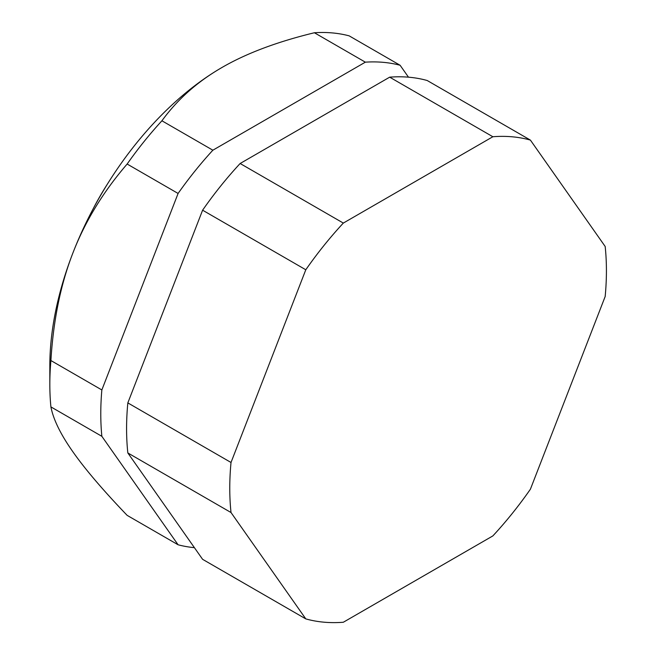 <?xml version="1.0" encoding="UTF-8"?>
<svg xmlns="http://www.w3.org/2000/svg" width="655" height="655" viewBox="0 0 655 655"><rect width="100%" height="100%" fill="white"/><g stroke="black" fill="none" stroke-linecap="round" stroke-linejoin="round"><path stroke-width="0.98" d="M202.6 559.321L127.831 452.949L231.019 512.529L305.795 618.893L202.6 559.321M127.831 402.899L202.6 210.198L305.795 269.77L231.019 462.479L127.831 402.899A266.331 153.769 120 0 0 127.831 452.949M240.131 163.504L389.676 77.167L492.863 136.739L343.326 223.077L240.131 163.504A266.331 153.769 120 0 0 202.6 210.198M305.795 618.893A266.331 153.769 120 0 0 343.326 622.25L492.863 535.913A266.331 153.769 120 0 0 530.403 489.219L605.171 296.51A266.331 153.769 120 0 0 605.171 246.468L530.403 140.096L427.207 80.516A266.331 153.769 120 0 0 389.676 77.167M530.403 140.096A266.331 153.769 120 0 0 492.863 136.739M343.326 223.077A266.331 153.769 120 0 0 305.795 269.77M231.019 462.479A266.331 153.769 120 0 0 231.019 512.529M49.829 384.338L49.829 365.719A243.529 140.604 -60 0 1 72.901 252.977A243.529 140.604 -60 0 1 222.029 67.465A243.529 140.604 -60 0 1 222.029 67.457L222.029 67.465C197.63 81.49 177.587 99.265 161.916 120.79A266.331 153.769 120 0 0 127.144 164.037C103.105 191.923 85.027 221.57 72.901 252.977C60.678 284.327 53.342 320.18 50.902 360.545A266.331 153.769 120 0 0 49.829 384.338A266.331 153.769 120 0 0 50.902 406.894C53.342 419.495 60.678 434.47 72.901 451.819C85.027 469.111 103.105 490.292 127.144 515.362L178.095 544.78L101.853 436.312A266.331 153.769 -60 0 1 101.853 389.954L50.902 360.545M107.649 183.703A171.471 99.003 120 0 0 93.305 208.544M408.483 77.184L400.115 65.271L349.164 35.853A266.331 153.769 120 0 0 314.4 32.75C277.122 41.797 246.329 53.374 222.029 67.457M400.115 65.271A266.331 153.769 -60 0 0 365.351 62.168L314.4 32.75M365.351 62.168L212.867 150.2L161.916 120.79M101.853 389.954L178.095 193.454A266.331 153.769 -60 0 1 212.867 150.2M194.404 547.662A266.331 153.769 -60 0 1 178.095 544.78M101.853 436.312L50.902 406.894M178.095 193.454L127.144 164.037"/></g></svg>
